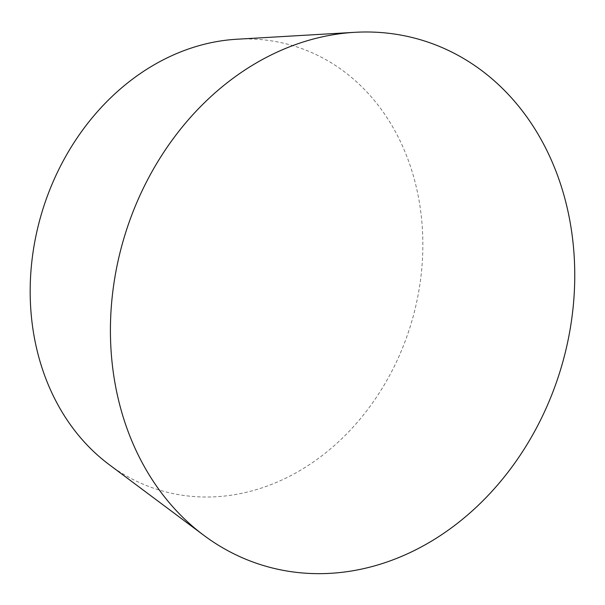 <?xml version="1.0" encoding="UTF-8"?>
<svg xmlns="http://www.w3.org/2000/svg" width="605" height="605" viewBox="0 0 605 605"><rect width="100%" height="100%" fill="white"/><g stroke="black" fill="none" stroke-linecap="round" stroke-linejoin="round"><path stroke-width="0.45" stroke-dasharray="3.02 2.27" d="M109.089 464.564A232.018 192.806 106.7 0 0 118.852 471.333A232.018 192.806 106.7 0 0 390.701 373.398A232.018 192.806 106.7 0 0 334.179 64.659A232.018 192.806 106.7 0 0 236.699 39.249"/><path stroke-width="0.91" d="M469.896 62.376A274.36 227.987 106.7 0 0 354.636 32.33A274.36 227.987 106.7 0 0 124.214 237.304A274.36 227.987 106.7 0 0 203.726 535.266A274.36 227.987 106.7 0 0 215.274 543.275A274.36 227.987 106.7 0 0 536.741 427.463A274.36 227.987 106.7 0 0 469.896 62.376M354.636 32.33L236.699 39.249A232.018 192.806 106.7 0 0 41.843 212.589A232.018 192.806 106.7 0 0 109.089 464.564L203.726 535.266"/></g></svg>
